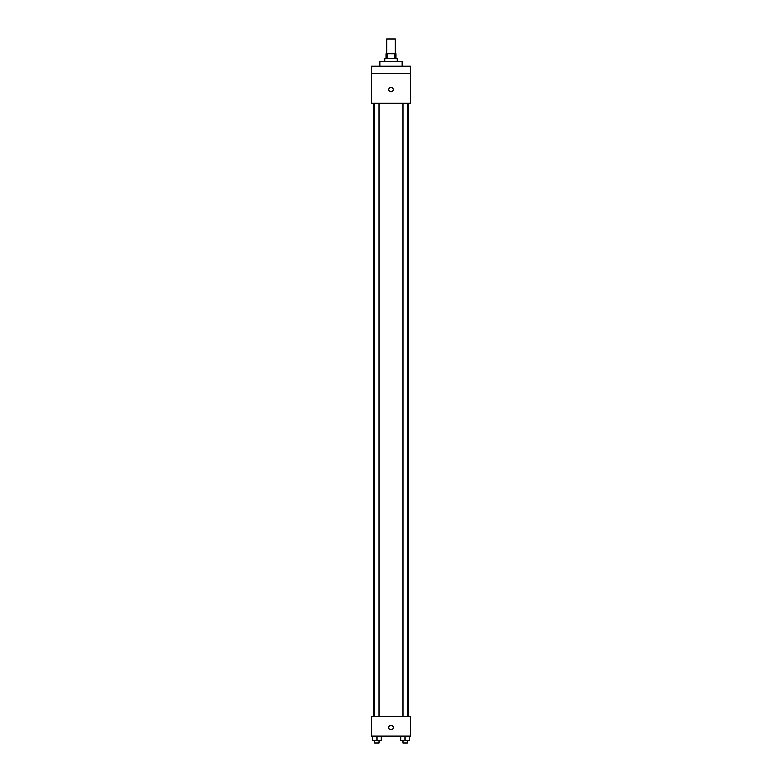 <?xml version="1.0" encoding="UTF-8"?>
<svg xmlns="http://www.w3.org/2000/svg" width="782" height="782" viewBox="0 0 782 782"><rect width="100%" height="100%" fill="white"/><g stroke="black" fill="none" stroke-linecap="round" stroke-linejoin="round"><path stroke-width="1.17" d="M395.311 53.88L395.311 39.1L386.689 39.1L386.689 53.88M387.843 58.806L387.843 53.88L386.073 53.88L386.073 58.806M387.843 53.88L395.927 53.88L395.927 58.806M394.157 58.806L394.157 53.88M384.842 61.27L384.842 58.806L397.158 58.806L397.158 61.27M402.085 66.196L402.085 61.27L379.915 61.27L379.915 66.196M371.294 66.196L410.706 66.196L410.706 73.586L371.294 73.586L371.294 66.196M410.706 73.586L410.706 103.136L371.294 103.136L371.294 73.586M391 91.748A2.151 2.151 0 0 1 389.133 88.513A2.151 2.151 0 0 1 392.867 88.513A2.151 2.151 0 0 1 391 91.748M371.294 716.42L410.706 716.42L410.706 736.126L371.294 736.126L371.294 716.42M391 729.665A2.151 2.151 0 0 1 389.133 726.429A2.151 2.151 0 0 1 392.867 726.429A2.151 2.151 0 0 1 391 729.665M400.775 736.126L400.775 740.437L409.397 740.437L409.397 736.126L409.397 740.437M405.086 740.437L405.086 736.126M407.305 740.437L407.305 742.9L402.867 742.9L402.867 740.437M372.603 736.126L372.603 740.437L381.225 740.437L381.225 736.126L381.225 740.437M376.914 740.437L376.914 736.126M379.133 740.437L379.133 742.9L374.695 742.9L374.695 740.437M408.243 716.42L408.243 103.136M373.757 716.42L373.757 103.136M402.867 103.136L402.867 716.42M407.305 103.136L407.305 716.42M379.133 716.42L379.133 103.136M374.695 716.42L374.695 103.136"/></g></svg>
